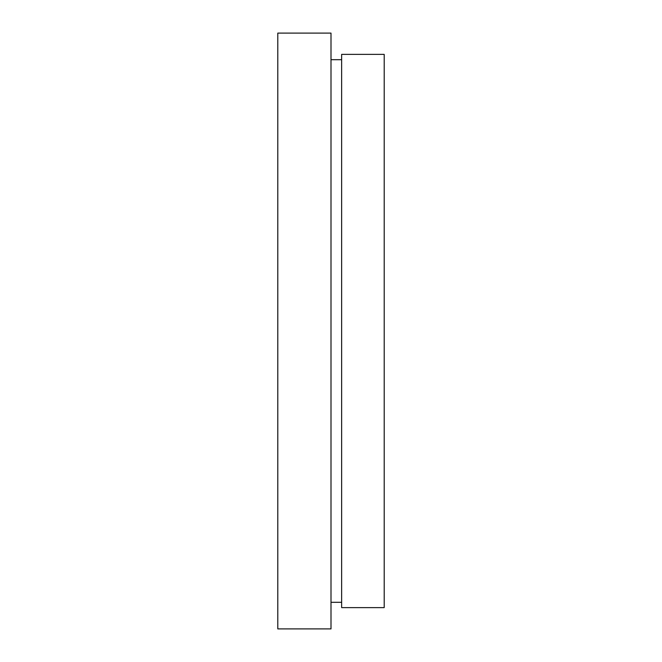 <?xml version="1.0" encoding="UTF-8"?>
<svg xmlns="http://www.w3.org/2000/svg" width="662" height="662" viewBox="0 0 662 662"><rect width="100%" height="100%" fill="white"/><g stroke="black" fill="none" stroke-linecap="round" stroke-linejoin="round"><path stroke-width="0.99" d="M331 628.9L331 33.1L277.8 33.1L277.8 628.9L331 628.9M384.2 607.625L384.2 54.375L341.642 54.375L341.642 607.625L384.2 607.625M341.642 602.304L331 602.304M341.642 59.696L331 59.696"/></g></svg>
